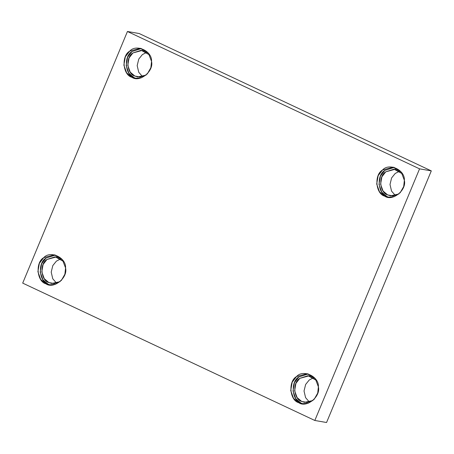 <?xml version="1.0" encoding="UTF-8"?>
<svg xmlns="http://www.w3.org/2000/svg" width="454" height="454" viewBox="0 0 454 454"><rect width="100%" height="100%" fill="white"/><g stroke="black" fill="none" stroke-linecap="round" stroke-linejoin="round"><path stroke-width="0.68" d="M384.703 196.156L387.926 197.172L394.231 196.667L400.167 192.757L403.697 186.537L404.361 180.289L401.234 172.094L393.136 167.134L382.523 170.023L378.154 175.692L376.695 184.018L379.499 191.775L384.703 196.156L386.984 196.548L381.78 192.173L378.982 184.415L380.435 176.09L384.805 170.415L394.265 167.39L384.805 170.415C376.27 175.074 377.87 194.272 386.984 196.548L384.703 196.156C375.589 193.881 373.988 174.677 382.523 170.023C389.14 162.453 405.184 169.995 404.361 180.289C406.863 190.135 392.421 201.792 384.703 196.156M389.078 197.32L386.984 196.548L389.078 197.32M387.665 194.914C379.618 192.905 378.205 175.948 385.741 171.833L393.976 169.149L402.397 173.837L395.111 169.291L385.741 171.833L381.882 176.844L380.594 184.199L383.068 191.043L387.665 194.914L390.514 195.81L398.901 193.983L392.92 195.963L387.665 194.914L393.493 195.924L387.665 194.914M395.423 195.572L391.558 191.117L390.003 184.483L391.609 177.923L395.196 173.473L399.656 171.169L395.196 173.473L391.609 177.923L390.003 184.483L391.558 191.117L395.423 195.572M131.881 77.276L135.105 78.292L141.404 77.793L147.346 73.877L150.87 67.657L151.54 61.409L148.413 53.214L140.309 48.26L129.702 51.143L125.332 56.812L123.874 65.143L126.672 72.895L131.881 77.276L134.163 77.668L128.953 73.293L126.155 65.535L127.614 57.21L131.983 51.535L141.444 48.51L131.983 51.535C123.448 56.194 125.049 75.392 134.163 77.668L131.881 77.276C122.767 75.001 121.161 55.797 129.702 51.143C136.314 43.573 152.362 51.115 151.54 61.409C154.037 71.255 139.594 82.912 131.881 77.276M136.251 78.44L134.163 77.668L136.251 78.44M134.844 76.034C126.791 74.025 125.378 57.068 132.92 52.953L141.149 50.269L149.57 54.957L142.289 50.411L132.92 52.953L129.061 57.964L127.773 65.319L130.241 72.163L134.844 76.034L137.687 76.936L146.08 75.103L140.093 77.084L134.844 76.034L140.672 77.044L134.844 76.034M142.601 76.692L138.737 72.237L137.176 65.603L138.782 59.043L142.374 54.593L146.829 52.289L142.374 54.593L138.782 59.043L137.176 65.603L138.737 72.237L142.601 76.692M45.905 283.807L49.128 284.828L55.433 284.323L61.369 280.413L64.899 274.193L65.569 267.945L62.436 259.75L54.338 254.79L43.726 257.679L39.356 263.348L37.903 271.674L40.701 279.431L45.905 283.807L48.186 284.204L42.982 279.823L40.185 272.071L41.643 263.746L46.013 258.071L55.467 255.046L46.013 258.071C37.472 262.73 39.072 281.928 48.186 284.204L45.905 283.807C36.791 281.531 35.191 262.333 43.726 257.679C50.343 250.109 66.386 257.651 65.569 267.945C68.066 277.791 53.623 289.448 45.905 283.807M50.28 284.976L48.186 284.204L50.28 284.976M48.867 282.57C40.82 280.561 39.407 263.604 46.944 259.489L55.178 256.805L63.6 261.493L56.313 256.941L46.944 259.489L43.085 264.5L41.802 271.855L44.271 278.699L48.867 282.57L51.716 283.466L60.104 281.639L54.122 283.619L48.867 282.57L54.701 283.58L48.867 282.57M56.625 283.222L52.76 278.773L51.206 272.133L52.812 265.579L56.398 261.129L60.859 258.825L56.398 261.129L52.812 265.579L51.206 272.133L52.76 278.773L56.625 283.222M298.732 402.687L301.955 403.708L308.26 403.203L314.196 399.293L317.721 393.073L318.39 386.825L315.263 378.63L307.159 373.67L296.553 376.553L292.183 382.228L290.725 390.554L293.522 398.311L298.732 402.687L301.013 403.084L295.804 398.703L293.006 390.951L294.464 382.626L298.834 376.951L308.294 373.92L298.834 376.951C290.299 381.61 291.899 400.808 301.013 403.084L298.732 402.687C289.618 400.411 288.018 381.212 296.553 376.553C303.164 368.989 319.213 376.531 318.39 386.825C320.893 396.671 306.444 408.328 298.732 402.687M303.102 403.85L301.013 403.084L303.102 403.85M301.694 401.45C293.647 399.441 292.234 382.484 299.771 378.369L308.005 375.685L316.421 380.373L309.14 375.821L299.771 378.369L295.912 383.38L294.623 390.735L297.098 397.579L301.694 401.45L304.543 402.346L312.931 400.519L306.949 402.499L301.694 401.45L307.523 402.46L301.694 401.45M309.452 402.102L305.587 397.653L304.027 391.013L305.638 384.459L309.225 380.009L313.68 377.705L309.225 380.009L305.638 384.459L304.027 391.013L305.587 397.653L309.452 402.102M419.564 168.848L431.3 170.886L139.179 33.528L127.443 31.491L419.564 168.848L314.821 420.472L22.7 283.114L127.443 31.491L139.179 33.528L431.3 170.886L419.564 168.848L127.443 31.491L22.7 283.114L314.821 420.472L326.557 422.509L314.821 420.472L419.564 168.848M326.557 422.509L431.3 170.886L326.557 422.509"/></g></svg>
